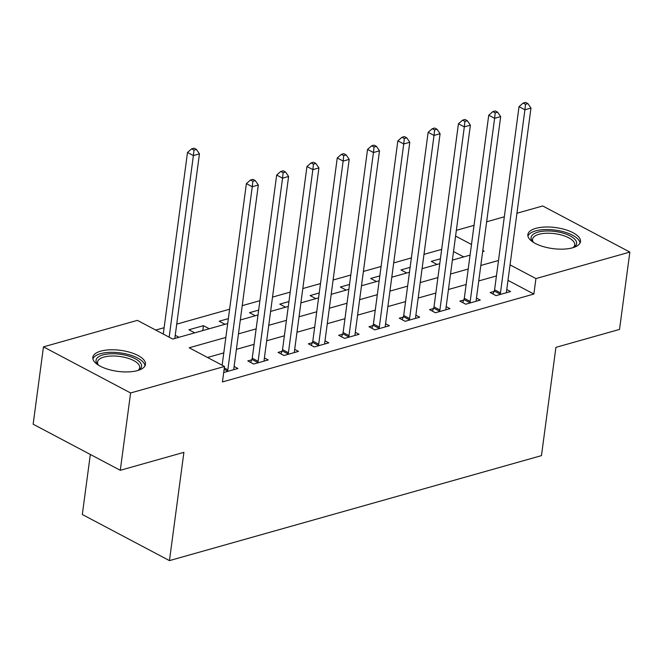 <?xml version="1.0" encoding="UTF-8"?>
<svg xmlns="http://www.w3.org/2000/svg" width="663" height="663" viewBox="0 0 663 663"><rect width="100%" height="100%" fill="white"/><g stroke="black" fill="none" stroke-linecap="round" stroke-linejoin="round"><path stroke-width="0.99" d="M572.542 247.805A26.553 10.608 -172.4 0 1 543.27 246.595A26.553 10.608 -172.4 0 1 527.856 234.569A26.553 10.608 -172.4 0 1 535.803 228.362A26.553 10.608 -172.4 0 1 565.075 229.572A26.553 10.608 -172.4 0 1 580.49 241.597A26.553 10.608 -172.4 0 1 572.542 247.805M137.514 370.576A26.553 10.608 -172.4 0 1 108.243 369.366A26.553 10.608 -172.4 0 1 92.828 357.349A26.553 10.608 -172.4 0 1 100.776 351.141A26.553 10.608 -172.4 0 1 130.047 352.343A26.553 10.608 -172.4 0 1 145.47 364.368A26.553 10.608 -172.4 0 1 137.514 370.576M90.334 454.462L82.32 514.513L169.455 560.616L541.464 455.63L555.917 347.362L619.532 329.412L629.85 252.073L535.936 278.576L510.046 264.877M169.455 560.616L183.9 452.348L120.285 470.307L33.15 424.204L43.468 346.865L137.382 320.362L172.703 339.058L227.707 323.536M441.674 249.371L423.988 254.36M411.383 257.924L393.698 262.913M381.084 266.468L363.399 271.457M350.793 275.021L333.108 280.01M320.502 283.565L302.809 288.562M290.203 292.118L272.518 297.107M259.913 300.671L242.227 305.66M229.613 309.215L176.731 324.141M164.117 327.704L155.722 330.075M456.351 230.343L474.037 225.354M486.642 221.798L504.328 216.801M516.933 213.246L542.715 205.969L629.85 252.073M463.719 256.921L453.525 251.526M178.952 337.293L175.239 335.321M194.707 332.843L188.914 329.776L203.458 325.674L209.251 328.74M225.006 324.298L219.213 321.232L228.354 318.646M255.296 315.745L249.503 312.679L258.653 310.102M285.587 307.193L279.794 304.135L288.944 301.549M315.886 298.648L310.093 295.582L319.243 292.996M346.177 290.096L340.384 287.029L349.534 284.452M376.476 281.543L370.683 278.485L379.833 275.899M406.767 272.999L400.974 269.932L410.124 267.346M437.066 264.446L431.273 261.379L440.414 258.802M225.851 337.434L189.187 347.777L224.508 366.465L222.445 381.938L533.872 294.049L507.982 280.341M496.438 275.949L478.752 280.938M466.139 284.502L448.453 289.491M435.848 293.046L418.162 298.043M405.557 301.599L387.863 306.588M375.258 310.151L357.572 315.14M344.967 318.696L327.282 323.693M314.668 327.249L296.983 332.238M284.377 335.801L266.692 340.79M254.078 344.346L236.393 349.343M223.787 352.898L207.536 357.481M223.704 372.507L237.918 368.495L234.105 366.473M251.733 359.818L247.788 360.929L253.672 364.045L268.217 359.943L264.404 357.929M282.024 351.266L278.079 352.385L283.971 355.501L298.507 351.39L294.695 349.376M312.314 342.721L308.378 343.832L314.262 346.948L328.807 342.846L324.994 340.823M342.614 334.169L338.669 335.279L344.561 338.395L359.097 334.293L355.285 332.279M372.904 325.624L368.968 326.735L374.852 329.851L389.396 325.748L385.584 323.726M403.203 317.071L399.259 318.182L405.143 321.298L419.687 317.196L415.875 315.174M433.494 308.519L429.549 309.638L435.442 312.745L449.978 308.643L446.166 306.629M463.793 299.974L459.849 301.085L465.733 304.201L480.277 300.099L476.465 298.077M494.084 291.422L490.139 292.532L496.032 295.648L510.568 291.546L506.756 289.532M120.285 470.307L130.603 392.968L43.468 346.865M533.872 294.049L535.936 278.576M224.508 366.465L130.603 392.968M498.501 260.484L480.816 265.473M468.202 269.037L450.517 274.026M437.911 277.582L420.226 282.571M407.621 286.134L389.935 291.123M377.322 294.679L359.636 299.676M347.031 303.231L329.345 308.22M316.732 311.784L299.046 316.773M286.441 320.328L268.755 325.326M256.142 328.881L238.456 333.87M482.672 251.575L484.131 251.161L482.813 250.473M471.484 244.473L455.589 236.061M240.313 319.972L257.998 314.983M270.612 311.428L288.297 306.43M300.903 302.875L318.588 297.886M331.193 294.322L348.879 289.333M361.492 285.778L379.178 280.781M391.783 277.225L409.469 272.236M422.082 268.672L439.768 263.683M452.373 260.128L470.059 255.139M202.803 330.564L203.458 325.674M227.326 371.487L227.5 371.056A3.406 2.122 117.9 0 0 227.832 369.855L252.263 186.726L258.321 185.018L233.89 368.139A3.406 2.122 117.9 0 0 233.906 369.25L233.981 369.606M222.146 365.214L246.379 183.61L252.263 186.726L252.852 181.256L255.272 180.576L252.918 179.325L250.498 180.013L252.852 181.256M250.498 180.013L246.379 183.61M258.321 185.018L255.272 180.576M175.09 338.379L175.032 338.097A3.406 2.122 -62.1 0 1 175.015 336.995L199.447 153.866L193.389 155.573L187.505 152.457L163.272 334.061M193.977 150.103L196.405 149.424L194.044 148.172L191.624 148.86L193.977 150.103L193.389 155.573L169.156 337.177M196.405 149.424L199.447 153.866M187.505 152.457L191.624 148.86M257.617 362.934L257.791 362.504A3.406 2.122 117.9 0 0 258.122 361.302L282.554 178.173L288.612 176.466L264.181 359.595A3.406 2.122 117.9 0 0 264.206 360.697L264.272 361.053M250.647 362.446L251.907 359.396A3.406 2.122 117.9 0 0 252.238 358.186L276.67 175.057L282.554 178.173L283.142 172.703L285.571 172.024L283.217 170.781L280.789 171.46L283.142 172.703M280.789 171.46L276.67 175.057M288.612 176.466L285.571 172.024M287.908 354.382L288.09 353.959A3.406 2.122 117.9 0 0 288.413 352.757L312.853 169.629L318.911 167.913L294.471 351.042A3.406 2.122 117.9 0 0 294.496 352.152L294.571 352.509M280.938 353.893L282.198 350.843A3.406 2.122 117.9 0 0 282.529 349.641L306.961 166.512L312.853 169.629L313.442 164.159L315.861 163.471L313.508 162.228L311.088 162.907L313.442 164.159M311.088 162.907L306.961 166.512M318.911 167.913L315.861 163.471M318.207 345.837L318.381 345.406A3.406 2.122 117.9 0 0 318.712 344.205L343.144 161.076L349.202 159.369L324.771 342.498A3.406 2.122 117.9 0 0 324.787 343.6L324.862 343.956M311.237 345.348L312.497 342.29A3.406 2.122 117.9 0 0 312.82 341.089L337.26 157.96L343.144 161.076L343.732 155.606L346.161 154.927L343.799 153.675L341.379 154.363L343.732 155.606M341.379 154.363L337.26 157.96M349.202 159.369L346.161 154.927M348.498 337.285L348.68 336.862A3.406 2.122 117.9 0 0 349.003 335.652L373.443 152.523L379.501 150.816L355.061 333.945A3.406 2.122 117.9 0 0 355.086 335.047L355.153 335.403M341.528 336.796L342.788 333.746A3.406 2.122 117.9 0 0 343.119 332.536L367.551 149.415L373.443 152.523L374.031 147.062L376.451 146.374L374.098 145.131L371.67 145.81L374.031 147.062M371.67 145.81L367.551 149.415M379.501 150.816L376.451 146.374M98.257 365.04A22.981 9.183 -172.4 0 1 97.784 364.567A22.981 9.183 -172.4 0 1 96.699 363.125A22.981 9.183 -172.4 0 1 113.232 353.735A22.981 9.183 -172.4 0 1 140.929 363.539A22.981 9.183 -172.4 0 1 138.791 370.037A22.981 9.183 -172.4 0 1 138.211 370.368M138.012 370.435A21.274 8.503 7.6 0 0 139.702 367.692A21.274 8.503 7.6 0 0 139.089 365.073A21.274 8.503 7.6 0 0 116.564 356.122A21.274 8.503 7.6 0 0 97.519 362.064A21.274 8.503 7.6 0 0 98.132 364.683A21.274 8.503 7.6 0 0 98.431 365.147M144.99 365.852A26.387 10.542 7.6 0 0 144.211 363.573A26.387 10.542 7.6 0 0 117.467 352.575A26.387 10.542 7.6 0 0 92.903 358.907M533.284 242.268A22.981 9.183 -172.4 0 1 532.812 241.788A22.981 9.183 -172.4 0 1 537.95 232.149A22.981 9.183 -172.4 0 1 567.685 234.752A22.981 9.183 -172.4 0 1 573.81 247.258A22.981 9.183 -172.4 0 1 573.23 247.597M573.039 247.655A21.274 8.503 7.6 0 0 574.73 244.92A21.274 8.503 7.6 0 0 562.373 235.282A21.274 8.503 7.6 0 0 538.92 234.321A21.274 8.503 7.6 0 0 532.546 239.293A21.274 8.503 7.6 0 0 533.458 242.376M580.009 243.081A26.387 10.542 7.6 0 0 563.575 231.785A26.387 10.542 7.6 0 0 535.588 230.898A26.387 10.542 7.6 0 0 527.93 236.136M378.797 328.732L378.971 328.309A3.406 2.122 117.9 0 0 379.302 327.108L403.734 143.979L409.792 142.272L385.36 325.392A3.406 2.122 117.9 0 0 385.377 326.503L385.452 326.859M371.827 328.243L373.087 325.193A3.406 2.122 117.9 0 0 373.41 323.992L397.85 140.863L403.734 143.979L404.322 138.509L406.742 137.821L404.389 136.578L401.969 137.266L404.322 138.509M401.969 137.266L397.85 140.863M409.792 142.272L406.742 137.821M409.088 320.188L409.262 319.757A3.406 2.122 117.9 0 0 409.593 318.555L434.025 135.426L440.091 133.719L415.651 316.848A3.406 2.122 117.9 0 0 415.676 317.95L415.742 318.306M402.118 319.699L403.377 316.641A3.406 2.122 117.9 0 0 403.709 315.439L428.141 132.31L434.025 135.426L434.613 129.956L437.041 129.277L434.688 128.025L432.259 128.713L434.613 129.956M432.259 128.713L428.141 132.31M440.091 133.719L437.041 129.277M439.387 311.635L439.561 311.212A3.406 2.122 117.9 0 0 439.892 310.002L464.324 126.882L470.382 125.166L445.95 308.295A3.406 2.122 117.9 0 0 445.967 309.397L446.042 309.762M432.417 311.146L433.668 308.096A3.406 2.122 117.9 0 0 434 306.886L458.431 123.766L464.324 126.882L464.912 121.412L467.332 120.724L464.978 119.481L462.559 120.16L464.912 121.412M462.559 120.16L458.431 123.766M470.382 125.166L467.332 120.724M469.677 303.09L469.852 302.659A3.406 2.122 117.9 0 0 470.183 301.458L494.615 118.329L500.673 116.622L476.241 299.742A3.406 2.122 117.9 0 0 476.266 300.853L476.332 301.209M462.708 302.601L463.967 299.543A3.406 2.122 117.9 0 0 464.299 298.342L488.73 115.213L494.615 118.329L495.203 112.859L497.631 112.18L495.278 110.928L492.849 111.616L495.203 112.859M492.849 111.616L488.73 115.213M500.673 116.622L497.631 112.18M499.968 294.538L500.151 294.107A3.406 2.122 117.9 0 0 500.474 292.905L524.914 109.776L530.972 108.069L506.532 291.198A3.406 2.122 117.9 0 0 506.557 292.3L506.631 292.656M492.999 294.049L494.258 290.999A3.406 2.122 117.9 0 0 494.59 289.789L519.021 106.66L524.914 109.776L525.502 104.306L527.922 103.627L525.568 102.384L523.14 103.063L525.502 104.306M523.14 103.063L519.021 106.66M530.972 108.069L527.922 103.627M227.5 371.056L224.135 369.274M227.832 369.855L224.309 367.99M257.791 362.504L251.907 359.396M258.122 361.302L252.238 358.186M288.09 353.959L282.198 350.843M288.413 352.757L282.529 349.641M318.381 345.406L312.497 342.29M318.712 344.205L312.82 341.089M348.68 336.862L342.788 333.746M349.003 335.652L343.119 332.536M378.971 328.309L373.087 325.193M379.302 327.108L373.41 323.992M409.262 319.757L403.377 316.641M409.593 318.555L403.709 315.439M439.561 311.212L433.668 308.096M439.892 310.002L434 306.886M469.852 302.659L463.967 299.543M470.183 301.458L464.299 298.342M500.151 294.107L494.258 290.999M500.474 292.905L494.59 289.789"/></g></svg>
